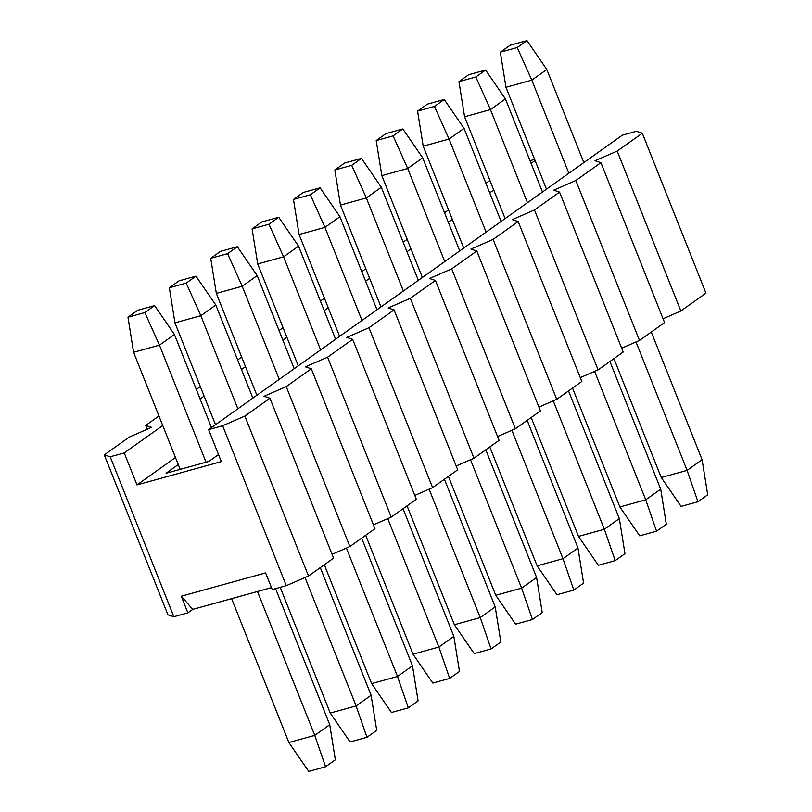 <?xml version="1.0" encoding="UTF-8"?>
<svg xmlns="http://www.w3.org/2000/svg" width="812" height="812" viewBox="0 0 812 812"><rect width="100%" height="100%" fill="white"/><g stroke="black" fill="none" stroke-linecap="round" stroke-linejoin="round"><path stroke-width="1.22" d="M526.968 40.6L510.109 45.259L500.334 52.212L517.203 47.553L526.968 40.6L517.203 47.553L531.819 80.155L546.801 69.487L526.968 40.6L546.801 69.487L531.819 80.155L568.857 173.24L531.819 80.155L517.203 47.553L500.334 52.212L510.109 45.259L526.968 40.6M702.086 459.704L651.285 332.037L702.086 459.704L687.104 470.371L702.086 459.704L707.719 494.782L702.086 459.704M583.848 162.573L546.801 69.487L583.848 162.573M635.999 341.953L687.104 470.371L697.944 501.745L707.719 494.782L697.944 501.745L681.075 506.394L697.944 501.745L687.104 470.371L635.999 341.953M505.957 87.3L500.334 52.212L505.957 87.3L531.819 80.155L505.957 87.3L546.486 189.155L505.957 87.3M613.933 358.62L661.242 477.507L687.104 470.371L661.242 477.507L681.075 506.394L661.242 477.507L613.933 358.62M485.596 70.045L468.727 74.704L458.953 81.657L475.822 76.998L485.596 70.045L475.822 76.998L490.448 109.6L505.429 98.932L485.596 70.045L505.429 98.932L490.448 109.6L527.485 202.685L490.448 109.6L475.822 76.998L458.953 81.657L468.727 74.704L485.596 70.045M660.714 489.149L609.913 361.482L660.714 489.149L645.733 499.816L660.714 489.149L666.337 524.227L660.714 489.149M542.477 192.018L505.429 98.932L542.477 192.018M594.628 371.399L645.733 499.816L656.563 531.18L666.337 524.227L656.563 531.18L639.704 535.839L656.563 531.18L645.733 499.816L594.628 371.399M464.586 116.745L458.953 81.657L464.586 116.745L490.448 109.6L464.586 116.745L505.115 218.601L464.586 116.745M572.551 388.065L619.871 506.952L645.733 499.816L619.871 506.952L639.704 535.839L619.871 506.952L572.551 388.065M444.225 99.49L427.356 104.149L417.581 111.102L434.45 106.443L444.225 99.49L434.45 106.443L449.077 139.045L464.058 128.377L444.225 99.49L464.058 128.377L449.077 139.045L486.114 232.12L449.077 139.045L434.45 106.443L417.581 111.102L427.356 104.149L444.225 99.49M619.343 518.594L568.542 390.927L619.343 518.594L604.361 529.262L619.343 518.594L624.966 553.672L619.343 518.594M501.095 221.463L464.058 128.377L501.095 221.463M553.256 400.844L604.361 529.262L615.192 560.625L624.966 553.672L615.192 560.625L598.322 565.284L615.192 560.625L604.361 529.262L553.256 400.844M423.204 146.18L417.581 111.102L423.204 146.18L449.077 139.045L423.204 146.18L463.743 248.046L423.204 146.18M531.18 417.51L578.489 536.397L604.361 529.262L578.489 536.397L598.322 565.284L578.489 536.397L531.18 417.51M402.853 128.935L385.984 133.594L376.21 140.547L393.079 135.888L402.853 128.935L393.079 135.888L407.695 168.49L422.687 157.822L402.853 128.935L422.687 157.822L407.695 168.49L444.743 261.565L407.695 168.49L393.079 135.888L376.21 140.547L385.984 133.594L402.853 128.935M577.971 548.039L527.161 420.372L577.971 548.039L562.98 558.697L577.971 548.039L583.595 583.117L577.971 548.039M459.724 250.908L422.687 157.822L459.724 250.908M511.885 430.289L562.98 558.697L573.82 590.07L583.595 583.117L573.82 590.07L556.951 594.729L573.82 590.07L562.98 558.697L511.885 430.289M381.833 175.625L376.21 140.547L381.833 175.625L407.695 168.49L381.833 175.625L422.372 277.491L381.833 175.625M489.809 446.955L537.118 565.842L562.98 558.697L537.118 565.842L556.951 594.729L537.118 565.842L489.809 446.955M361.482 158.381L344.613 163.039L334.838 169.992L351.708 165.333L361.482 158.381L351.708 165.333L366.324 197.935L381.315 187.267L361.482 158.381L381.315 187.267L366.324 197.935L403.371 291.011L366.324 197.935L351.708 165.333L334.838 169.992L344.613 163.039L361.482 158.381M536.6 577.484L485.789 449.818L536.6 577.484L521.608 588.142L536.6 577.484L542.223 612.563L536.6 577.484M418.353 280.353L381.315 187.267L418.353 280.353M470.503 459.734L521.608 588.142L532.449 619.515L542.223 612.563L532.449 619.515L515.579 624.174L532.449 619.515L521.608 588.142L470.503 459.734M340.461 205.071L334.838 169.992L340.461 205.071L366.324 197.935L340.461 205.071L381.001 306.936L340.461 205.071M448.437 476.4L495.746 595.287L521.608 588.142L495.746 595.287L515.579 624.174L495.746 595.287L448.437 476.4M320.101 187.826L303.241 192.485L293.467 199.437L310.336 194.778L320.101 187.826L310.336 194.778L324.952 227.38L339.934 216.713L320.101 187.826L339.934 216.713L324.952 227.38L361.99 320.456L324.952 227.38L310.336 194.778L293.467 199.437L303.241 192.485L320.101 187.826M495.218 606.929L444.418 479.263L495.218 606.929L480.237 617.587L495.218 606.929L500.842 642.008L495.218 606.929M376.981 309.798L339.934 216.713L376.981 309.798M429.132 489.179L480.237 617.587L491.077 648.961L500.842 642.008L491.077 648.961L474.208 653.619L491.077 648.961L480.237 617.587L429.132 489.179M299.09 234.516L293.467 199.437L299.09 234.516L324.952 227.38L299.09 234.516L339.619 336.381L299.09 234.516M407.066 505.846L454.375 624.732L480.237 617.587L454.375 624.732L474.208 653.619L454.375 624.732L407.066 505.846M278.729 217.271L261.86 221.93L252.085 228.882L268.955 224.224L278.729 217.271L268.955 224.224L283.581 256.815L298.562 246.158L278.729 217.271L298.562 246.158L283.581 256.815L320.618 349.901L283.581 256.815L268.955 224.224L252.085 228.882L261.86 221.93L278.729 217.271M453.847 636.375L403.046 508.708L453.847 636.375L438.866 647.032L453.847 636.375L459.47 671.453L453.847 636.375M335.61 339.243L298.562 246.158L335.61 339.243M387.76 518.624L438.866 647.032L449.696 678.406L459.47 671.453L449.696 678.406L432.837 683.065L449.696 678.406L438.866 647.032L387.76 518.624M257.719 263.961L252.085 228.882L257.719 263.961L283.581 256.815L257.719 263.961L298.248 365.826L257.719 263.961M365.684 535.291L413.003 654.178L438.866 647.032L413.003 654.178L432.837 683.065L413.003 654.178L365.684 535.291M237.358 246.716L220.488 251.375L210.714 258.328L227.583 253.669L237.358 246.716L227.583 253.669L242.209 286.26L257.191 275.603L237.358 246.716L257.191 275.603L242.209 286.26L279.247 379.346L242.209 286.26L227.583 253.669L210.714 258.328L220.488 251.375L237.358 246.716M412.476 665.82L361.675 538.153L412.476 665.82L397.494 676.477L412.476 665.82L418.099 700.898L412.476 665.82M294.228 368.678L257.191 275.603L294.228 368.678M346.389 548.07L397.494 676.477L408.324 707.851L418.099 700.898L408.324 707.851L391.455 712.51L408.324 707.851L397.494 676.477L346.389 548.07M216.337 293.406L210.714 258.328L216.337 293.406L242.209 286.26L216.337 293.406L256.876 395.271L216.337 293.406M324.313 564.736L371.622 683.623L397.494 676.477L371.622 683.623L391.455 712.51L371.622 683.623L324.313 564.736M195.986 276.161L179.117 280.82L169.343 287.773L186.212 283.114L195.986 276.161L186.212 283.114L200.828 315.706L215.819 305.048L195.986 276.161L215.819 305.048L200.828 315.706L237.875 408.791L200.828 315.706L186.212 283.114L169.343 287.773L179.117 280.82L195.986 276.161M371.104 695.255L320.293 567.588L371.104 695.255L356.113 705.922L371.104 695.255L376.727 730.343L371.104 695.255M252.857 398.124L215.819 305.048L252.857 398.124M305.018 577.515L356.113 705.922L366.953 737.296L376.727 730.343L366.953 737.296L350.084 741.955L366.953 737.296L356.113 705.922L305.018 577.515M174.966 322.851L169.343 287.773L174.966 322.851L200.828 315.706L174.966 322.851L215.505 424.717L174.966 322.851M280.221 587.35L330.251 713.068L356.113 705.922L330.251 713.068L350.084 741.955L330.251 713.068L280.221 587.35M154.615 305.606L137.746 310.255L127.971 317.218L144.84 312.559L154.615 305.606L144.84 312.559L159.456 345.151L174.448 334.493L154.615 305.606L174.448 334.493L159.456 345.151L206.045 462.221L159.456 345.151L144.84 312.559L127.971 317.218L137.746 310.255L154.615 305.606M329.733 724.7L275.583 588.629L329.733 724.7L314.741 735.367L329.733 724.7L335.356 759.788L329.733 724.7M211.485 427.569L174.448 334.493L211.485 427.569M257.485 591.501L314.741 735.367L325.582 766.741L335.356 759.788L325.582 766.741L308.712 771.4L325.582 766.741L314.741 735.367L257.485 591.501M133.594 352.296L127.971 317.218L133.594 352.296L159.456 345.151L133.594 352.296L180.183 469.356L133.594 352.296M231.623 598.637L288.879 742.513L314.741 735.367L288.879 742.513L308.712 771.4L288.879 742.513L231.623 598.637M272.233 589.553L286.291 585.675L222.65 425.752L208.593 429.629L221.321 461.612L136.984 484.906L124.256 452.923L110.199 456.801L173.839 616.734L187.897 612.847L181.279 596.211L265.615 572.917L272.233 589.553L265.615 572.917L181.279 596.211L187.897 612.847L173.839 616.734L167.932 614.816L104.281 454.893L110.199 456.801L124.256 452.923L136.984 484.906L221.321 461.612L208.593 429.629L622.327 135.188L636.385 131.3L622.327 135.188L208.593 429.629L222.65 425.752L244.848 416.069L269.939 398.215L264.022 396.307L286.23 386.624L311.311 368.77L305.403 366.862L327.601 357.178L352.682 339.325L346.775 337.416L368.973 327.733L394.053 309.88L388.146 307.971L410.344 298.288L435.435 280.434L429.518 278.526L451.716 268.843L476.806 250.989L470.889 249.081L493.097 239.398L518.178 221.544L512.27 219.636L534.469 209.953L559.549 192.109L553.642 190.191L575.84 180.508L600.931 162.664L595.013 160.746L617.211 151.062L642.302 133.219L636.385 131.3L642.302 133.219L617.211 151.062L595.013 160.746L600.931 162.664L664.571 322.587L639.48 340.431L621.667 348.206L639.48 340.431L664.571 322.587L600.931 162.664L575.84 180.508L639.48 340.431L575.84 180.508L553.642 190.191L559.549 192.109L623.19 352.032L598.109 369.876L580.296 377.641L598.109 369.876L623.19 352.032L559.549 192.109L534.469 209.953L598.109 369.876L534.469 209.953L512.27 219.636L518.178 221.544L581.818 381.478L556.738 399.321L538.924 407.086L556.738 399.321L581.818 381.478L518.178 221.544L493.097 239.398L556.738 399.321L493.097 239.398L470.889 249.081L476.806 250.989L540.447 410.913L515.366 428.766L497.553 436.531L515.366 428.766L540.447 410.913L476.806 250.989L451.716 268.843L515.366 428.766L451.716 268.843L429.518 278.526L435.435 280.434L499.075 440.358L473.985 458.212L456.182 465.976L473.985 458.212L499.075 440.358L435.435 280.434L410.344 298.288L473.985 458.212L410.344 298.288L388.146 307.971L394.053 309.88L457.704 469.803L432.613 487.657L414.8 495.421L432.613 487.657L457.704 469.803L394.053 309.88L368.973 327.733L432.613 487.657L368.973 327.733L346.775 337.416L352.682 339.325L416.323 499.248L391.242 517.102L373.429 524.867L391.242 517.102L416.323 499.248L352.682 339.325L327.601 357.178L391.242 517.102L327.601 357.178L305.403 366.862L311.311 368.77L374.951 528.693L349.87 546.547L332.057 554.312L349.87 546.547L374.951 528.693L311.311 368.77L286.23 386.624L349.87 546.547L286.23 386.624L264.022 396.307L269.939 398.215L333.58 558.138L308.499 575.992L286.291 585.675L272.233 589.553M530.003 160.685L534.651 159.396L530.003 160.685M705.943 293.142L680.852 310.996L663.049 318.761L680.852 310.996L617.211 151.062L680.852 310.996L705.943 293.142L642.302 133.219L705.943 293.142M271.472 587.634L192.789 609.365L187.897 612.847L192.789 609.365L181.279 596.211L192.789 609.365L271.472 587.634M166.095 473.254L208.826 461.449L218.509 454.558L208.826 461.449L166.095 473.254L178.275 464.576L166.095 473.254M175.463 457.521L136.984 484.906L175.463 457.521M535.098 160.532L531.078 163.395L535.098 160.532M493.726 189.978L489.707 192.84L493.726 189.978M452.355 219.423L448.336 222.285L452.355 219.423M410.984 248.868L406.964 251.73L410.984 248.868M369.602 278.313L365.593 281.175L369.602 278.313M328.231 307.758L324.211 310.61L328.231 307.758M286.859 337.203L282.84 340.055L286.859 337.203M245.488 366.648L241.468 369.501L245.488 366.648M204.116 396.094L200.097 398.946L204.116 396.094M162.735 425.539L124.256 452.923L162.735 425.539M448.559 209.882L444.54 212.744L448.559 209.882M407.177 239.327L403.168 242.189L407.177 239.327M365.806 268.772L361.797 271.634L365.806 268.772M324.435 298.217L320.415 301.069L324.435 298.217M283.063 327.662L279.044 330.514L283.063 327.662M241.692 357.107L237.672 359.96L241.692 357.107M200.31 386.553L196.301 389.405L200.31 386.553M158.939 415.998L145.663 425.447L151.57 427.356L129.372 437.039L104.281 454.893L129.372 437.039L151.57 427.356L145.663 425.447L158.939 415.998M489.93 180.437L485.911 183.299L489.93 180.437M147.185 429.274L145.663 425.447L147.185 429.274M173.839 616.734L110.199 456.801L104.281 454.893L167.932 614.816L173.839 616.734M308.499 575.992L333.58 558.138L269.939 398.215L244.848 416.069L308.499 575.992L244.848 416.069L222.65 425.752L286.291 585.675L308.499 575.992"/></g></svg>
